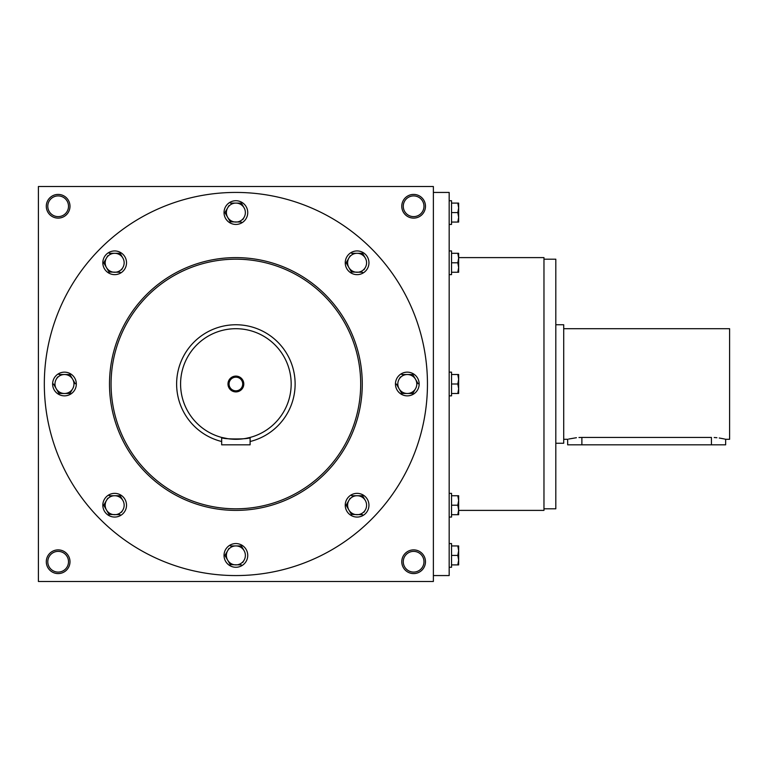 <?xml version="1.0" encoding="UTF-8"?>
<svg xmlns="http://www.w3.org/2000/svg" width="768" height="768" viewBox="0 0 768 768"><rect width="100%" height="100%" fill="white"/><g stroke="black" fill="none" stroke-linecap="round" stroke-linejoin="round"><path stroke-width="1.15" d="M423.974 206.266A10.349 10.349 0 0 1 408.451 215.232A10.349 10.349 0 0 1 408.451 197.299A10.349 10.349 0 0 1 423.974 206.266M425.472 206.266A11.846 11.846 0 0 1 407.702 216.528A11.846 11.846 0 0 1 407.702 196.003A11.846 11.846 0 0 1 425.472 206.266M68.506 206.266A10.349 10.349 0 0 1 52.973 215.232A10.349 10.349 0 0 1 52.973 197.299A10.349 10.349 0 0 1 68.506 206.266M69.994 206.266A11.846 11.846 0 0 1 52.224 216.528A11.846 11.846 0 0 1 52.224 196.003A11.846 11.846 0 0 1 69.994 206.266M423.974 561.734A10.349 10.349 0 0 1 408.451 570.701A10.349 10.349 0 0 1 408.451 552.768A10.349 10.349 0 0 1 423.974 561.734M425.472 561.734A11.846 11.846 0 0 1 407.702 571.997A11.846 11.846 0 0 1 407.702 551.472A11.846 11.846 0 0 1 425.472 561.734M68.506 561.734A10.349 10.349 0 0 1 52.973 570.701A10.349 10.349 0 0 1 52.973 552.768A10.349 10.349 0 0 1 68.506 561.734M69.994 561.734A11.846 11.846 0 0 1 52.224 571.997A11.846 11.846 0 0 1 52.224 551.472A11.846 11.846 0 0 1 69.994 561.734M38.4 186.518L38.4 581.482L433.373 581.482L433.373 186.518L38.4 186.518M543.965 508.81L555.811 508.81L555.811 259.19L543.965 259.19M433.373 575.558L449.174 575.558L449.174 192.442L433.373 192.442M458.65 510.394L543.965 510.394L543.965 257.606L458.65 257.606M111.072 384A124.81 124.81 0 0 0 298.291 492.086A124.81 124.81 0 0 0 298.291 275.914A124.81 124.81 0 0 0 111.072 384M109.498 384A126.394 126.394 0 0 0 299.078 493.459A126.394 126.394 0 0 0 299.078 274.541A126.394 126.394 0 0 0 109.498 384M44.323 384A191.558 191.558 0 0 0 331.67 549.898A191.558 191.558 0 0 0 331.67 218.102A191.558 191.558 0 0 0 44.323 384M563.712 328.704L729.6 328.704L729.6 439.296L725.654 439.296L725.654 444.826L567.658 444.826L567.658 439.296L563.712 439.296M555.811 324.758L563.712 324.758L563.712 443.242L555.811 443.242M578.966 437.52L581.885 437.434C563.53 439.469 563.53 439.469 581.885 437.434L711.427 437.434C729.782 439.469 729.782 439.469 711.427 437.434L711.427 444.826M725.654 439.296L724.56 439.027M723.898 438.874L719.251 438.01M716.909 437.712L714.221 437.51M576.432 437.712L568.733 439.027M458.65 560.16L458.65 564.893L457.805 564.893L458.65 560.16L457.805 555.418L458.65 550.675L458.65 560.16M458.65 545.942L458.65 550.675L457.805 545.942L458.65 545.942M449.174 543.571L451.536 543.571L451.536 567.264L449.174 567.264M451.536 564.893L457.805 564.893M451.536 555.418L457.805 555.418M451.536 545.942L457.805 545.942M458.65 217.325L458.65 222.058L457.805 222.058L458.65 217.325L457.805 212.582L458.65 207.84L458.65 217.325M458.65 203.107L458.65 207.84L457.805 203.107L458.65 203.107M449.174 200.736L451.536 200.736L451.536 224.429L449.174 224.429M451.536 222.058L457.805 222.058M451.536 212.582L457.805 212.582M451.536 203.107L457.805 203.107M458.65 267.533L458.65 272.266L457.805 272.266L458.65 267.533L457.805 262.79L458.65 258.048L458.65 267.533M458.65 253.306L458.65 258.048L457.805 253.306L458.65 253.306M449.174 250.944L451.536 250.944L451.536 274.637L449.174 274.637M451.536 272.266L457.805 272.266M451.536 262.79L457.805 262.79M451.536 253.306L457.805 253.306M458.65 388.742L458.65 393.475L457.805 393.475L458.65 388.742L457.805 384L458.65 379.258L458.65 388.742M458.65 374.525L458.65 379.258L457.805 374.525L458.65 374.525M449.174 372.154L451.536 372.154L451.536 395.846L449.174 395.846M451.536 393.475L457.805 393.475M451.536 384L457.805 384M451.536 374.525L457.805 374.525M458.65 509.952L458.65 514.694L457.805 514.694L458.65 509.952L457.805 505.21L458.65 500.467L458.65 509.952M458.65 495.734L458.65 500.467L457.805 495.734L458.65 495.734M449.174 493.363L451.536 493.363L451.536 517.056L449.174 517.056M451.536 514.694L457.805 514.694M451.536 505.21L457.805 505.21M451.536 495.734L457.805 495.734M241.488 546.163L244.099 550.675A9.475 9.475 0 0 0 227.674 550.675A9.475 9.475 0 0 0 235.882 564.893A9.475 9.475 0 0 0 244.099 550.675M244.099 560.16L242.794 562.416M230.285 564.672L241.363 564.893M224.035 555.418A11.846 11.846 0 0 0 241.814 565.68A11.846 11.846 0 0 0 241.814 545.155A11.846 11.846 0 0 0 224.035 555.418M224.938 555.418L227.674 560.16L224.938 555.418L227.674 550.675L224.938 555.418M227.674 550.675L228.979 548.419M230.41 564.893L227.674 560.16M230.41 545.942L241.363 545.942M362.698 495.955L365.309 500.467A9.475 9.475 0 0 0 348.883 500.467A9.475 9.475 0 0 0 357.101 514.694A9.475 9.475 0 0 0 365.309 500.467M365.309 509.952L364.003 512.208M351.494 514.464L362.573 514.694M345.245 505.21A11.846 11.846 0 0 0 363.024 515.472A11.846 11.846 0 0 0 363.024 494.947A11.846 11.846 0 0 0 345.245 505.21M346.147 505.21L348.883 509.952L346.147 505.21L348.883 500.467L346.147 505.21M348.883 500.467L350.189 498.211M351.619 514.694L348.883 509.952M351.619 495.734L362.573 495.734M412.906 374.746L418.118 383.779M401.827 393.475L399.091 388.742A9.475 9.475 0 0 0 415.517 388.742A9.475 9.475 0 0 0 407.299 374.525A9.475 9.475 0 0 0 399.091 388.742L396.355 384L401.827 393.475L412.781 393.475L414.211 390.998M415.517 388.742L412.781 393.475M395.453 384A11.846 11.846 0 0 0 413.232 394.262A11.846 11.846 0 0 0 413.232 373.738A11.846 11.846 0 0 0 395.453 384M399.091 379.258L400.397 377.002M401.827 374.525L412.781 374.525M362.698 253.536L365.309 258.048A9.475 9.475 0 0 0 348.883 258.048A9.475 9.475 0 0 0 357.101 272.266A9.475 9.475 0 0 0 365.309 258.048M365.309 267.533L364.003 269.789M351.494 272.045L362.573 272.266M345.245 262.79A11.846 11.846 0 0 0 363.024 273.053A11.846 11.846 0 0 0 363.024 252.528A11.846 11.846 0 0 0 345.245 262.79M346.147 262.79L348.883 267.533L346.147 262.79L348.883 258.048L346.147 262.79M348.883 258.048L350.189 255.792M351.619 272.266L348.883 267.533M351.619 253.306L362.573 253.306M241.488 203.328L244.099 207.84A9.475 9.475 0 0 0 227.674 207.84A9.475 9.475 0 0 0 235.882 222.058A9.475 9.475 0 0 0 244.099 207.84M244.099 217.325L242.794 219.581M230.285 221.837L241.363 222.058M224.035 212.582A11.846 11.846 0 0 0 241.814 222.845A11.846 11.846 0 0 0 241.814 202.32A11.846 11.846 0 0 0 224.035 212.582M224.938 212.582L227.674 217.325L224.938 212.582L227.674 207.84L224.938 212.582M227.674 207.84L228.979 205.584M230.41 222.058L227.674 217.325M230.41 203.107L241.363 203.107M120.278 253.536L122.88 258.048A9.475 9.475 0 0 0 106.464 258.048A9.475 9.475 0 0 0 114.672 272.266A9.475 9.475 0 0 0 122.88 258.048M122.88 267.533L121.584 269.789M109.075 272.045L120.144 272.266M102.826 262.79A11.846 11.846 0 0 0 120.595 273.053A11.846 11.846 0 0 0 120.595 252.528A11.846 11.846 0 0 0 102.826 262.79M103.728 262.79L106.464 267.533L103.728 262.79L106.464 258.048L103.728 262.79M106.464 258.048L107.77 255.792M109.2 272.266L106.464 267.533M109.2 253.306L120.144 253.306M70.07 374.746L75.283 383.779M58.992 393.475L56.256 388.742A9.475 9.475 0 0 0 72.682 388.742A9.475 9.475 0 0 0 64.464 374.525A9.475 9.475 0 0 0 56.256 388.742L53.52 384L58.992 393.475L69.946 393.475L71.376 390.998M72.682 388.742L69.946 393.475M52.618 384A11.846 11.846 0 0 0 70.397 394.262A11.846 11.846 0 0 0 70.397 373.738A11.846 11.846 0 0 0 52.618 384M56.256 379.258L57.562 377.002M58.992 374.525L69.946 374.525M120.278 495.955L122.88 500.467A9.475 9.475 0 0 0 106.464 500.467A9.475 9.475 0 0 0 114.672 514.694A9.475 9.475 0 0 0 122.88 500.467M122.88 509.952L121.584 512.208M109.075 514.464L120.144 514.694M102.826 505.21A11.846 11.846 0 0 0 120.595 515.472A11.846 11.846 0 0 0 120.595 494.947A11.846 11.846 0 0 0 102.826 505.21M103.728 505.21L106.464 509.952L103.728 505.21L106.464 500.467L103.728 505.21M106.464 500.467L107.77 498.211M109.2 514.694L106.464 509.952M109.2 495.734L120.144 495.734M229.056 384A6.835 6.835 0 0 0 239.299 389.914A6.835 6.835 0 0 0 239.299 378.086A6.835 6.835 0 0 0 229.056 384M250.109 444.826L221.664 444.826L221.664 437.434C220.781 439.459 250.973 439.469 250.109 437.434L250.109 444.826M250.109 441.514A59.242 59.242 0 0 0 294.355 374.467A59.242 59.242 0 0 0 231.101 324.95A59.242 59.242 0 0 0 221.664 441.514M250.109 437.434L245.962 438.374M243.802 438.73L242.602 438.883M241.133 439.046L238.685 439.229M234.941 439.286L233.126 439.229M230.525 439.037L229.181 438.893M227.933 438.72L221.664 437.434M180.586 384A55.296 55.296 0 0 0 263.53 431.885A55.296 55.296 0 0 0 263.53 336.115A55.296 55.296 0 0 0 180.586 384M227.99 384A7.901 7.901 0 0 0 239.837 390.845A7.901 7.901 0 0 0 239.837 377.155A7.901 7.901 0 0 0 227.99 384M581.885 437.434L581.885 444.826"/></g></svg>
